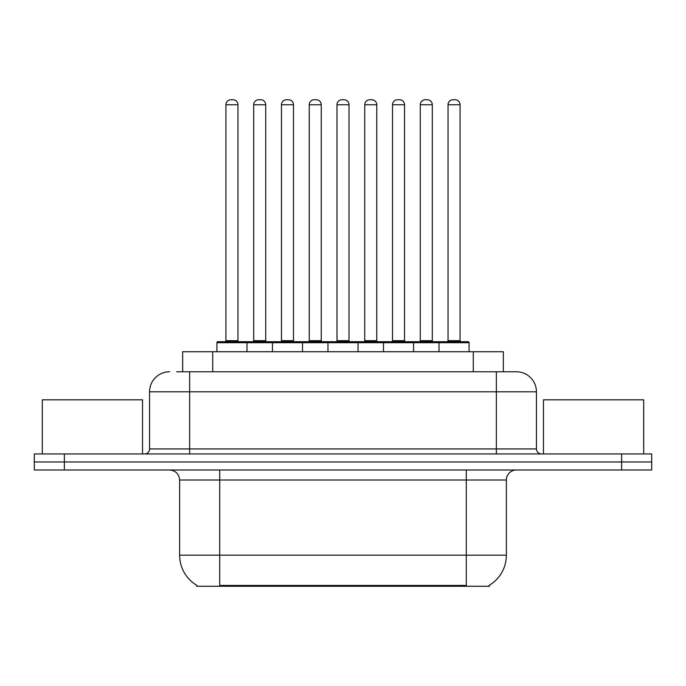 <?xml version="1.0" encoding="UTF-8"?>
<svg xmlns="http://www.w3.org/2000/svg" width="686" height="686" viewBox="0 0 686 686"><rect width="100%" height="100%" fill="white"/><g stroke="black" fill="none" stroke-linecap="round" stroke-linejoin="round"><path stroke-width="1.03" d="M182.656 371.769L182.656 351.721L503.344 351.721L503.344 371.769M489.332 585.269L489.332 586.256L196.668 586.256L196.668 585.269M196.968 585.441A35.08 35.08 0 0 1 179.629 555.18L219.717 555.18L219.717 585.441L466.283 585.441L466.283 555.18L506.371 555.18L506.371 480.011A10.024 10.024 0 0 1 516.395 469.987M179.629 555.18L179.629 480.011C179.037 473.923 175.693 470.579 169.605 469.987M489.032 585.441A35.08 35.08 0 0 0 506.371 555.18M64.364 453.952L651.7 453.952L651.7 461.97L34.3 461.97L34.3 469.987L64.364 469.987L64.364 461.97L34.3 461.97L34.3 453.952L64.364 453.952L64.364 461.97L651.7 461.97L651.7 469.987L64.364 469.987M177.082 371.769L516.086 371.769M176.628 371.769L189.653 371.769L189.653 391.809L149.565 391.809L149.565 448.944A5.008 5.008 0 0 1 144.549 453.952M169.605 371.769A20.048 20.048 0 0 0 149.565 391.809M516.395 371.769A20.048 20.048 0 0 1 536.435 391.809L536.435 448.944C536.735 451.988 538.407 453.652 541.451 453.952M439.014 351.721L439.014 342.7A1.003 1.003 0 0 1 440.018 341.697L468.084 341.697A1.003 1.003 0 0 1 469.087 342.7L216.913 342.7A1.003 1.003 0 0 1 217.916 341.697L245.982 341.697A1.003 1.003 0 0 1 246.986 342.7L246.986 351.721M237.965 104.761L225.934 104.761A5.008 5.008 0 0 1 230.942 99.744L232.948 99.744A5.008 5.008 0 0 1 237.965 104.761L237.965 340.693A1.003 1.003 0 0 0 238.968 341.697M225.934 104.761L225.934 340.693A1.003 1.003 0 0 1 224.931 341.697M216.913 342.7L216.913 351.721M274.743 342.7A1.003 1.003 0 0 0 273.74 341.697L245.682 341.697M253.7 104.761A5.008 5.008 0 0 1 258.708 99.744L260.714 99.744A5.008 5.008 0 0 1 265.722 104.761L253.7 104.761L253.7 340.693A1.003 1.003 0 0 1 252.697 341.697M265.722 104.761L265.722 340.693A1.003 1.003 0 0 0 266.725 341.697M272.436 351.721L272.436 342.7A1.003 1.003 0 0 1 273.44 341.697L301.506 341.697A1.003 1.003 0 0 1 302.509 342.7L302.509 351.721M293.488 104.761L281.457 104.761A5.008 5.008 0 0 1 286.474 99.744L288.48 99.744A5.008 5.008 0 0 1 293.488 104.761L293.488 340.693A1.003 1.003 0 0 0 294.491 341.697M281.457 104.761L281.457 340.693A1.003 1.003 0 0 1 280.454 341.697M327.968 351.721L327.968 342.7A1.003 1.003 0 0 1 328.971 341.697L357.029 341.697A1.003 1.003 0 0 1 358.032 342.7L358.032 351.721M349.011 104.761L336.989 104.761A5.008 5.008 0 0 1 341.997 99.744L344.003 99.744A5.008 5.008 0 0 1 349.011 104.761L349.011 340.693A1.003 1.003 0 0 0 350.014 341.697M336.989 104.761L336.989 340.693A1.003 1.003 0 0 1 335.986 341.697M383.491 351.721L383.491 342.7A1.003 1.003 0 0 1 384.494 341.697L412.56 341.697A1.003 1.003 0 0 1 413.564 342.7L413.564 351.721M404.543 104.761L392.512 104.761A5.008 5.008 0 0 1 397.52 99.744L399.526 99.744A5.008 5.008 0 0 1 404.543 104.761L404.543 340.693A1.003 1.003 0 0 0 405.546 341.697M392.512 104.761L392.512 340.693A1.003 1.003 0 0 1 391.509 341.697M460.066 104.761L448.035 104.761A5.008 5.008 0 0 1 453.052 99.744L455.058 99.744A5.008 5.008 0 0 1 460.066 104.761L460.066 340.693A1.003 1.003 0 0 0 461.069 341.697M448.035 104.761L448.035 340.693A1.003 1.003 0 0 1 447.032 341.697M469.087 342.7L469.087 351.721M330.275 342.7A1.003 1.003 0 0 0 329.271 341.697L301.205 341.697M309.223 104.761A5.008 5.008 0 0 1 314.231 99.744L316.237 99.744A5.008 5.008 0 0 1 321.254 104.761L309.223 104.761L309.223 340.693A1.003 1.003 0 0 1 308.22 341.697M321.254 104.761L321.254 340.693A1.003 1.003 0 0 0 322.257 341.697M385.798 342.7A1.003 1.003 0 0 0 384.795 341.697M356.729 341.697L384.494 341.697M364.746 104.761A5.008 5.008 0 0 1 369.763 99.744L371.769 99.744A5.008 5.008 0 0 1 376.777 104.761L364.746 104.761L364.746 340.693A1.003 1.003 0 0 1 363.743 341.697M376.777 104.761L376.777 340.693A1.003 1.003 0 0 0 377.78 341.697M441.321 342.7A1.003 1.003 0 0 0 440.318 341.697L412.26 341.697M420.278 104.761A5.008 5.008 0 0 1 425.286 99.744L427.292 99.744A5.008 5.008 0 0 1 432.3 104.761L420.278 104.761L420.278 340.693A1.003 1.003 0 0 1 419.275 341.697M432.3 104.761L432.3 340.693A1.003 1.003 0 0 0 433.303 341.697M142.542 453.952L142.542 399.827L42.318 399.827L42.318 453.952M643.682 453.952L643.682 399.827L543.458 399.827L543.458 453.952M462.27 586.256L462.27 585.269M223.73 586.256L223.73 585.269M212.72 371.769L212.72 351.721M473.28 371.769L473.28 351.721M466.283 469.987L466.283 480.011L179.629 480.011M506.371 480.011L466.283 480.011L466.283 555.18L219.717 555.18L219.717 469.987M621.636 469.987L621.636 453.952M189.653 453.952L189.653 448.944L536.435 448.944M149.565 448.944L189.653 448.944L189.653 391.809L496.347 391.809L496.347 453.952M536.435 391.809L496.347 391.809L496.347 371.769M225.934 340.693L237.965 340.693M253.7 340.693L265.722 340.693M281.457 340.693L293.488 340.693M336.989 340.693L349.011 340.693M392.512 340.693L404.543 340.693M448.035 340.693L460.066 340.693M309.223 340.693L321.254 340.693M364.746 340.693L376.777 340.693M420.278 340.693L432.3 340.693"/></g></svg>
